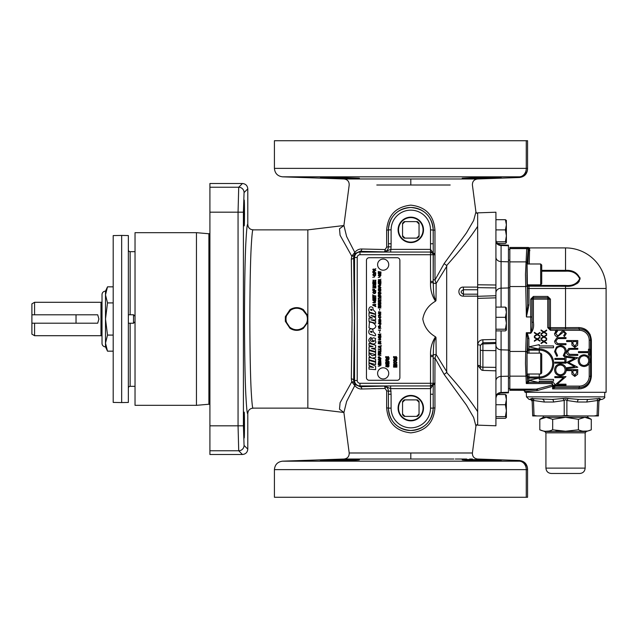 <?xml version="1.0" encoding="UTF-8"?>
<svg xmlns="http://www.w3.org/2000/svg" width="638" height="638" viewBox="0 0 638 638"><rect width="100%" height="100%" fill="white"/><g stroke="black" fill="none" stroke-linecap="round" stroke-linejoin="round"><path stroke-width="0.96" d="M113.197 402.418L113.197 235.581L121.659 235.43L121.659 402.57L113.197 402.418M121.659 235.43L128.35 235.55L128.35 402.45L121.659 402.57M135.033 251.683L130.128 251.683A1.786 1.786 0 0 1 128.35 249.897M135.033 386.317L130.128 386.317A1.786 1.786 0 0 0 128.35 388.103M135.033 321.719L133.517 323.235L133.517 314.765L128.35 314.765M133.517 323.235L128.35 323.235M135.033 316.281L133.517 314.765M135.033 405.329L135.033 232.671L196.448 232.671L196.448 405.329L135.033 405.329M196.448 405.329L208.889 404.245L208.889 233.755L196.448 232.671M208.889 233.755A0.933 0.933 0 0 0 209.91 232.83M208.889 404.245A0.933 0.933 0 0 1 209.91 405.17M209.91 450.763L209.91 454.495L242.448 454.495L238.716 450.763L238.054 425.817L238.054 212.183L209.91 212.183L209.91 450.763L238.716 450.763A5.351 5.343 135 0 0 244.067 445.42L243.405 425.817L243.405 212.183L244.067 192.58L247.791 188.856L247.791 224.512C248.11 227.758 249.889 229.544 253.142 229.863C252.568 228.675 251.914 234.617 251.165 247.688C250.367 263.167 249.929 286.94 249.849 319C249.929 351.059 250.367 374.833 251.165 390.312C251.914 403.383 252.568 409.325 253.142 408.137C249.889 408.456 248.11 410.242 247.791 413.488L247.791 449.144C247.456 452.374 245.67 454.152 242.448 454.495M209.91 187.237L238.716 187.237L242.448 183.505L209.91 183.505L209.91 212.183M244.091 225.453C244.609 229.903 244.609 195.954 244.091 200.404C243.572 195.954 243.572 229.903 244.091 225.453L244.529 213.626M244.091 437.596C244.609 442.046 244.609 408.097 244.091 412.547C243.572 408.097 243.572 442.046 244.091 437.596M244.067 192.58A5.351 5.343 45 0 0 238.716 187.237L238.054 212.183L243.405 212.183M242.448 183.505C245.67 183.848 247.456 185.626 247.791 188.856M307.843 315.754L307.843 322.246L303.393 328.347C298.951 331.026 294.485 331.026 290.011 328.347L285.346 321.361L285.346 316.639L290.011 309.653C294.485 306.974 298.943 306.974 303.393 309.653L307.843 315.754L307.843 229.863L253.142 229.863C252.568 228.675 251.914 234.617 251.165 247.688C250.367 263.167 249.929 286.94 249.849 319C249.929 351.059 250.367 374.833 251.165 390.312C251.914 403.383 252.568 409.325 253.142 408.137L307.843 408.137L343.842 412.467M307.843 322.246L307.843 408.137M343.778 412.371L339.496 409.197L340.094 402.722L351.769 381.835L351.315 378.82L352.08 319L351.315 259.18L351.769 256.165L340.094 235.278L339.496 228.803L343.778 225.629M307.843 229.863L343.842 225.533M351.315 259.18A2.672 1.699 178.4 0 0 353.667 257.497L354.433 319L353.667 380.503L354.824 384.339L359.991 386.676L390.639 385.95L430.538 385.95L433.226 384.116L434.893 384.467L434.964 407.794C433.736 422.827 425.674 431.184 410.8 432.859C395.919 431.184 387.864 422.835 386.636 407.794L386.684 390.855L385.105 388.454L361.85 388.997C359.162 389.132 356.809 387.992 354.792 385.591L346.617 401.485L343.906 412.563L349.193 452.988C349.249 456.497 347.543 458.507 344.073 459.025L282.594 461.17L519.356 461.17A8.469 7.17 -90 0 1 526.27 469.64L526.27 497.273L274.42 497.273L274.42 469.64L527.57 469.64L527.57 497.273L526.27 497.273M476.642 424.852L477.655 424.852M476.642 213.148L477.655 213.148M477.655 415.019L477.655 424.653L476.738 424.78M476.738 213.22L477.655 213.347L477.655 287.626L495.925 287.929L495.925 425.785L477.655 425.147L477.655 424.653M477.655 226.362C470.74 237.081 460.421 250.12 446.68 265.504L446.68 372.496C460.421 387.88 470.74 400.919 477.655 411.638M282.594 176.83L519.356 176.83A8.469 7.17 -90 0 0 526.27 168.36L526.27 140.727L274.42 140.727L274.42 168.36C274.882 173.369 277.602 176.192 282.594 176.83L344.073 178.975C347.543 179.493 349.249 181.503 349.193 185.012L343.906 225.437L346.617 236.515L354.792 252.409C356.794 250.016 359.146 248.876 361.85 249.003L385.105 249.546L386.684 247.145L386.636 230.206C387.864 215.173 395.927 206.816 410.8 205.141C425.682 206.816 433.736 215.166 434.964 230.206L434.996 279.986L444.12 263.614L446.68 265.504M444.12 263.614L466.498 232.83L473.651 220.493L475.932 211.983L476.929 213.339M495.925 297.834L495.925 295.721L495.925 297.834L477.655 298.377L477.655 415.163M495.925 295.721L477.655 296.303L477.655 297.236L477.655 286.055M477.655 296.16L463.387 296.16C457.398 296.375 457.414 286.813 463.387 287.1L477.655 287.1M476.929 424.661L475.932 426.017L473.651 417.507L466.498 405.17L444.12 374.386L446.68 372.496M453.857 459.025L344.073 459.025L410.8 459.025L410.8 452.988L349.193 452.988L472.407 452.988L371.404 452.988M444.12 374.386L434.996 358.014L434.893 384.467L433.234 384.722L433.178 394.228L430.498 394.228L430.538 385.95M361.634 452.988L360.39 452.988M359.186 452.988L353.835 452.988M465.509 459.535L467.917 459.52M495.997 460.285L497.919 460.389M498.972 460.461L500.814 460.612M501.205 460.708C502.425 460.245 461.027 458.985 462.207 459.759C460.987 460.445 502.417 461.258 501.205 460.708M455.317 459.025L456.752 459.025M456.824 459.025L466.713 459.025M469.648 459.025L472.407 459.025M495.925 343.507L482.91 343.93L482.91 339.743L495.925 339.464L495.925 342.486L482.91 342.781L480.326 345.461L480.326 366.579A2.672 1.172 180 0 0 477.75 365.407L481.451 369.904M482.91 339.743C479.776 340.086 478.053 341.777 477.75 344.815A2.672 0.654 180 0 1 480.326 345.461L480.326 346.442A2.672 2.512 0 0 1 482.91 343.93L482.91 370.391A2.672 2.672 0 0 1 480.326 367.719L480.326 346.442M477.655 213.642L477.655 212.853L495.925 212.215L495.925 287.929M359.393 459.759C360.598 458.985 319.199 460.237 320.396 460.708C319.183 461.258 360.614 460.445 359.393 459.759M320.396 460.708L322.629 460.461M323.968 460.373L326.106 460.261M329.232 460.126L332.231 460.006M334.392 459.926L336.019 459.87M336.258 459.862L339.233 459.775M339.966 459.751L343.595 459.663M347.415 459.583L350.581 459.535M353.683 459.52L357.144 459.559M446.903 266.054L436.153 283.479L435.993 300.522L435.515 301.192C428.449 305.291 424.206 311.232 422.795 319.016C424.214 326.784 428.457 332.717 435.515 336.808L435.993 337.478L436.153 354.521L446.903 371.946M435.515 301.192C431.926 295.761 430.259 289.604 430.514 282.706L430.498 254.729L359.991 254.729A2.767 2.767 0 0 0 357.224 257.497L357.224 380.503A2.767 2.767 0 0 0 359.991 383.271L430.498 383.271L430.514 355.294C430.267 348.388 431.934 342.223 435.515 336.808M376.795 185.012L450.197 185.012M410.8 185.012L410.8 178.975L344.073 178.975L477.527 178.975L374.394 178.975M457.255 178.975L453.379 178.975M336.162 178.13L332.334 177.994M332.047 177.986L321.807 177.484M340.397 178.257L359.019 178.345M358.492 178.385L352.272 178.481M347.662 178.425L343.699 178.345M359.393 178.241L326.106 177.117L320.396 177.292L339.894 178.241M368.955 178.975L363.756 178.975M526.27 140.727L527.57 140.727L527.57 168.36L274.42 168.36M481.706 177.292L462.207 178.241L495.495 177.739L501.205 177.292L481.706 177.292M477.352 178.353L472.694 178.441M500.288 177.444L499.554 177.5M499.323 177.516L497.792 177.611M495.798 177.723L493.517 177.827M492.584 177.866L491.188 177.922M491.061 177.93L490.295 177.962M490.271 177.962L488.405 178.026M487.831 178.05L482.065 178.233M361.85 249.003A2.672 1.874 -88 0 1 359.991 251.324L354.824 253.661L353.667 257.497L354.553 257.497A5.439 5.439 0 0 1 359.991 252.058L430.498 252.058L390.639 252.05L359.991 251.324L359.991 254.729M386.684 247.145L388.422 246.826L388.422 229.863A22.378 22.378 0 0 1 410.8 207.486A22.378 22.378 0 0 1 433.178 229.863L433.234 253.278L434.893 253.533L433.226 253.884L430.506 252.05A2.672 2.672 45 0 1 433.178 254.729L433.178 281.414L433.186 279.635L434.996 279.986L436.153 283.479A2.672 0.901 0.7 0 1 433.178 282.642C433.704 288.344 432.875 296.319 435.993 300.522M353.962 255.312A2.672 1.667 -161.7 0 1 351.769 256.165L354.792 252.409A2.672 1.435 -142.1 0 1 354.824 253.661M354.824 384.339A2.672 1.435 142.1 0 1 354.792 385.591L351.769 381.835A2.672 1.667 161.7 0 1 353.962 382.688M435.993 337.478C432.883 341.665 433.696 349.656 433.178 355.358A2.672 0.901 -0.7 0 1 436.153 354.521L434.996 358.014L433.186 358.365L433.178 356.586L430.498 356.586M361.85 388.997A2.672 1.874 88 0 0 359.991 386.676L359.991 385.942A5.439 5.439 0 0 1 354.553 380.503L354.553 257.497L357.224 257.497M385.105 388.454A2.672 0.989 89.2 0 0 384.132 386.126A2.672 2.664 65.3 0 1 385.153 386.333A2.672 0.805 -68.7 0 1 385.105 388.454M435.076 383.063L433.314 383.406L433.226 384.116A2.672 1.778 17.4 0 0 433.234 384.722L430.562 388.622L390.639 388.622L391.102 394.228L388.422 394.228L388.422 408.137L388.422 391.174L386.684 390.855M391.078 391.142L388.422 391.174C388.303 388.893 387.21 387.282 385.153 386.333L390.639 388.622L390.639 385.95M430.514 355.294L433.178 355.358L433.178 383.271L433.186 358.365M391.102 394.228L391.102 408.137L388.422 408.137A22.378 22.378 0 0 0 410.8 430.514C424.445 429.238 431.926 421.774 433.242 408.137L433.178 408.137A22.378 22.378 0 0 1 410.8 430.514C397.147 429.238 389.666 421.774 388.359 408.137L386.636 407.794M434.964 407.794L433.242 408.137L433.178 394.228L433.178 408.137L430.498 408.137L430.498 394.228M410.8 420.841A12.704 12.704 0 0 0 423.504 408.137A12.704 12.704 0 0 0 410.8 395.432A12.704 12.704 0 0 0 398.096 408.137A12.704 12.704 0 0 0 410.8 420.841M398.543 408.137A12.258 12.258 0 0 0 410.8 420.402A12.258 12.258 0 0 0 423.058 408.137A12.258 12.258 0 0 0 410.8 395.879A12.258 12.258 0 0 0 398.543 408.137M351.315 378.82A2.672 1.699 -178.4 0 1 353.667 380.503L357.224 380.503M430.506 249.378L433.234 253.278A2.672 1.778 -17.4 0 0 433.226 253.884L433.178 254.729L430.498 254.729L430.506 249.378L390.639 249.378L385.153 251.667A2.672 2.664 -65.3 0 1 384.132 251.874A2.672 0.989 90.8 0 0 385.105 249.546A2.672 0.805 -111.3 0 1 385.153 251.667C387.21 250.718 388.303 249.107 388.422 246.826L391.078 246.858L390.639 252.05M386.636 230.206L388.359 229.863L388.422 243.772L391.102 243.772L391.078 246.858M430.538 252.05L430.498 243.772L433.178 243.772L433.242 229.863C431.934 216.218 424.445 208.754 410.784 207.47C397.147 208.77 389.666 216.234 388.359 229.863L391.102 229.863L391.102 243.772M434.964 230.206L430.498 229.863A19.698 19.698 0 0 0 410.8 210.157A19.698 19.698 0 0 0 391.102 229.863M435.076 254.937L433.314 254.594L433.186 279.635M430.498 281.414L433.178 281.414L433.178 282.642L430.514 282.706M410.8 242.568A12.704 12.704 0 0 0 423.504 229.863A12.704 12.704 0 0 0 410.8 217.159A12.704 12.704 0 0 0 398.096 229.863A12.704 12.704 0 0 0 410.8 242.568M398.543 229.863A12.258 12.258 0 0 0 410.8 242.121A12.258 12.258 0 0 0 423.058 229.863A12.258 12.258 0 0 0 410.8 217.598A12.258 12.258 0 0 0 398.543 229.863M430.506 388.622L430.498 385.942L359.991 385.942L359.991 383.271M477.655 289.756L463.387 289.756C460.405 291.215 460.405 292.683 463.387 294.174L477.655 294.174M307.819 322.15L307.54 321.656L307.923 321.775M307.923 316.225L307.54 316.344A11.157 11.157 0 0 1 307.54 321.656L307.444 315.985L302.962 310.307C298.791 307.548 294.62 307.548 290.45 310.307L285.776 316.743L285.776 321.257L290.234 327.996C294.541 330.707 298.863 330.707 303.178 327.996L307.444 322.015M303.393 328.347L302.962 327.693A10.71 10.71 0 0 0 302.962 310.307M290.45 310.307A10.71 10.71 0 0 0 290.45 327.693C294.62 330.452 298.791 330.452 302.962 327.693M303.393 309.653L303.178 310.004C298.863 307.293 294.549 307.293 290.234 310.004L290.011 309.653M290.45 327.693L290.011 328.347M285.346 321.361L285.776 321.257A11.157 11.157 0 0 1 285.776 316.743L285.346 316.639M405.122 416.383L404.221 416.383A10.543 10.543 0 0 1 402.554 414.716L402.554 413.815A10.009 10.009 0 0 0 405.122 416.383L417.38 416.383A10.543 10.543 0 0 0 419.046 414.716L419.046 413.815A10.009 10.009 0 0 1 416.478 416.383M402.554 402.458L402.554 401.565A10.543 10.543 0 0 1 404.221 399.89L405.122 399.89A10.009 10.009 0 0 0 402.554 402.458L402.554 413.815M416.478 399.89L417.38 399.89A10.543 10.543 0 0 1 419.046 401.565L419.046 402.458A10.009 10.009 0 0 0 416.478 399.89L405.122 399.89M419.046 413.815L419.046 402.458M405.122 238.11L404.221 238.11A10.543 10.543 0 0 1 402.554 236.435L402.554 235.542A10.009 10.009 0 0 0 405.122 238.11L417.38 238.11A10.543 10.543 0 0 0 419.046 236.435L419.046 235.542A10.009 10.009 0 0 1 416.478 238.11M402.554 224.185L402.554 223.284A10.543 10.543 0 0 1 404.221 221.617L405.122 221.617A10.009 10.009 0 0 0 402.554 224.185L402.554 235.542M416.478 221.617L417.38 221.617A10.543 10.543 0 0 1 419.046 223.284L419.046 224.185A10.009 10.009 0 0 0 416.478 221.617L405.122 221.617M419.046 235.542L419.046 224.185M482.91 370.391L495.925 370.845M501.085 330.891L501.085 393.08L508.454 392.825L508.454 245.175L501.085 244.92A5.351 5.351 0 0 1 495.925 239.577M508.454 249.474L509.834 249.474M529.014 284.875L528.974 305.02L526.398 316.911L525.473 274.428L526.733 248.501A1.34 1.332 45 0 1 528.073 249.841A1.34 1.212 -175.7 0 0 526.733 248.621L509.834 248.621L509.834 389.156L536.989 389.156A1.34 0.869 -112.9 0 1 537.898 390.376L524.986 391.644L524.986 392.314L606.1 392.314L606.1 288.472L565.539 288.472L565.539 327.645L578.921 327.565C586.354 328.068 590.501 332.27 591.37 340.174L591.37 376.268C590.501 384.164 586.354 388.367 578.921 388.877L552.596 388.877L553.513 386.285A1.34 1.284 0 0 0 554.757 387.569L552.596 388.877L552.596 386.269L537.898 390.376M509.834 248.621L509.834 247.464L528.105 247.472L509.834 247.464M606.1 288.472A40.561 40.561 0 0 0 565.539 247.911L529.58 247.911L529.277 263.988M527.754 284.875A1.34 0.869 1.7 0 0 529.006 285.449L565.539 285.449C572.302 286.079 577.015 283.854 579.663 278.766C577.007 273.255 572.302 270.735 565.539 271.214L541.71 271.214M541.71 270.368L565.539 270.368C572.725 269.938 577.597 272.745 580.141 278.79C577.597 284.373 572.733 286.853 565.539 286.247L565.539 285.449M576.521 283.894L578.291 282.626M579.025 281.829L580.006 277.674M529.923 250.575A1.34 1.252 5.2 0 1 528.583 249.322L528.846 247.688A1.34 1.34 -172.8 0 0 528.105 247.472L527.419 247.815A1.34 1.332 45 0 1 528.567 248.469A1.34 1.292 -20.1 0 0 529.715 249.091M553.513 386.173L553.513 386.173A1.34 1.34 -0 0 0 554.845 387.513L554.757 387.569M554.845 387.513L579.36 387.545C586.131 387.21 589.975 383.454 590.884 376.268L590.549 376.268A11.189 11.189 0 0 1 579.36 387.457L554.845 387.513M591.37 376.268L590.884 376.268L590.884 340.174C589.967 332.98 586.131 329.224 579.36 328.897L550.435 328.977A1.34 1.332 45 0 1 549.103 327.645L549.095 299.118A1.34 1.332 -135 0 0 547.763 297.786L547.763 299.118L533.408 299.118L533.408 322.27C534.078 326.608 533.216 330.253 530.816 333.219L530.728 316.95L532.068 316.99L532.068 322.27L533.408 322.27M547.763 296.447L547.763 297.779L549.103 299.118L550.435 299.118L547.763 296.447L533.408 296.447L533.408 297.779A1.34 1.332 135 0 0 532.068 299.118L533.408 299.118L533.408 297.786L547.763 297.786L533.408 297.779L532.068 299.118L532.068 316.99M547.763 327.645L550.435 330.317L550.435 328.985L549.095 327.645L547.763 327.645L547.763 299.118L549.095 299.118L549.095 327.645L565.539 327.645L565.539 328.977M555.411 331.274L556.623 330.317L550.435 330.317M556.998 330.109L554.558 333.499C554.701 335.389 555.706 336.449 557.572 336.681L563.721 331.824L565.132 333.459L563.705 335.636L564.391 336.537L566.273 333.57L563.673 330.819L561.974 331.441L558.689 335.277L557.588 335.676L555.706 333.499L557.564 331.05L556.998 330.109M589.52 362.783L589.727 362.081M589.608 355.071L589.608 349.217L588.467 349.217L588.467 351.642L578.467 351.642L578.467 352.639L588.467 352.639L588.467 355.071L589.608 355.071M587.742 356.092L589.209 357.846L589.209 355.071M589.895 360.582C589.536 357.025 587.566 355.103 583.993 354.8C580.42 355.143 578.491 357.097 578.18 360.677C578.506 364.25 580.46 366.196 584.041 366.515C587.654 366.188 589.608 364.21 589.895 360.582M588.754 360.637C588.515 363.58 586.952 365.207 584.049 365.51C581.114 365.223 579.543 363.596 579.328 360.637C579.551 357.719 581.106 356.108 583.993 355.797C586.904 356.084 588.491 357.695 588.754 360.637M553.513 385.272L554.845 385.272L554.845 387.457A1.34 1.34 -0 0 1 553.513 386.126L552.173 383.55L552.173 382.337C553.784 382.521 554.677 383.502 554.845 385.272M553.513 386.126L579.36 386.126L579.36 387.545A1.34 0.439 -89.3 0 0 578.921 388.877L581.266 388.678M550.435 299.118L550.435 328.977L579.36 328.897A1.34 0.439 89.3 0 1 578.921 327.565M533.974 415.936A2.672 1.308 -79.3 0 1 534.014 415.426L536.949 415.936L532.69 415.936L532.204 402.028A2.672 2.672 0 0 0 529.532 399.444L531.175 398.67L533.719 398.67L532.076 398.272M597.112 415.936A2.672 1.308 -100.7 0 0 597.072 415.426L598.412 415.426L598.93 400.473L598.412 415.426A2.672 2.64 2 0 1 598.34 415.936L598.412 415.426L598.396 415.936L566.767 415.936A2.672 1.332 -79.2 0 0 566.879 415.426L569.798 415.936L564.311 415.936A2.672 1.332 -100.8 0 1 564.207 415.426L564.207 400.473L553.569 402.028L544.174 402.028L533.488 400.473A2.672 1.18 117.4 0 0 533.719 398.67L552.237 399.444L565.539 398.272L578.849 399.444L588.244 399.444L578.849 399.444A2.672 1.34 90 0 0 577.51 402.028L566.879 400.473A2.672 1.252 117.9 0 1 568.091 398.67M594.138 415.936L597.072 415.426L597.599 400.473L586.912 402.028A2.672 1.34 90 0 1 588.244 399.444L597.367 398.67L599.911 398.67L601.403 399.444M597.367 398.67A2.672 1.18 62.6 0 0 597.599 400.473L598.93 400.473A2.672 2.432 -178 0 1 599.911 398.67L598.954 398.272M566.839 398.383L565.539 398.272M598.883 402.012L598.883 402.028A2.672 2.672 0 0 1 601.554 399.444M536.949 415.936L564.311 415.936L561.288 415.936L566.879 415.426L566.879 400.473L565.539 399.659L564.207 400.473A2.672 1.252 62.1 0 0 562.995 398.67M532.69 415.936L532.746 415.936A2.672 2.64 -2 0 1 532.674 415.426L534.014 415.426L533.488 400.473L532.969 399.938M551.136 430.538L552.675 429.813L552.675 419.31L546.248 417.316L539.812 419.31L539.812 429.813C544.102 431.798 548.385 431.798 552.675 429.813L565.539 431.232L578.411 429.813L578.411 419.31L565.539 417.316L587.829 417.316L587.829 415.936M578.411 429.813C582.693 431.798 586.984 431.798 591.274 429.813L591.274 419.31L584.839 417.316L578.411 419.31M587.638 431.041L583.22 431.176M585.15 468.125C584.839 471.378 583.052 473.157 579.806 473.476L551.28 473.476C548.034 473.157 546.248 471.378 545.929 468.125L585.15 468.125L585.15 432.835L545.929 432.835L544.756 431.503L586.33 431.503L591.274 429.813M550.889 430.618L549.597 430.945M549.174 431.025L546.192 431.232M559.055 430.969L555.865 430.554M539.812 419.31L543.257 417.316L565.539 417.316L552.675 419.31M544.174 402.028A2.672 1.34 90 0 0 542.842 399.444M553.569 402.028A2.672 1.34 90 0 0 552.237 399.444M532.283 399.771L532.148 400.473L533.488 400.473M531.175 398.67A2.672 2.432 -2 0 1 532.148 400.473L532.674 415.426M588.244 399.444L578.849 399.444M529.58 247.911A1.34 1.332 87.9 0 1 528.846 247.688L529.58 247.911M527.251 284.875C526.821 288.591 526.821 260.272 527.251 263.988L540.665 263.988L540.665 284.875L527.251 284.875L526.884 275.018M540.665 263.988L541.71 265.033L541.71 283.83L540.665 284.875M533.408 296.447L530.728 299.118L532.068 299.118L532.068 322.27C532.467 326.026 532.052 329.511 530.816 332.725L526.302 332.725L527.315 333.219L528.886 338.483L528.886 346.849L539.246 344.624L539.246 345.956L553.513 345.956L553.513 347.742L539.246 347.742L539.246 349.082L528.886 346.849L528.886 349.082L539.246 349.082A14.483 14.483 0 0 1 553.728 363.572A14.483 14.483 0 0 1 539.246 378.055L539.246 379.395L553.513 379.395L553.513 381.181L539.246 381.181L539.246 382.513L528.886 380.288L539.246 378.055L528.886 378.055L528.663 382.337L526.302 383.55L527.546 381.165L528.886 381.165M528.974 305.02L527.642 305.02L527.666 284.58M534.389 332.342L537.228 334.16L539.963 332.414L539.963 332.988L537.682 334.448L539.963 335.907L539.963 336.481L537.228 334.735L534.389 336.553L534.389 335.979L536.781 334.448L534.389 332.916L534.389 332.342M541.072 334.695L543.919 336.513L546.646 334.767L546.646 335.341L544.366 336.8L546.646 338.26L546.646 338.842L543.919 337.095L541.072 338.914L541.072 338.331L543.464 336.8L541.072 335.269L541.072 334.695M541.072 329.982L543.919 331.8L546.646 330.053L546.646 330.628L544.366 332.087L546.646 333.546L546.646 334.129L543.919 332.374L541.072 334.192L541.072 333.618L543.464 332.087L541.072 330.556L541.072 329.982M541.072 339.408L543.919 341.226L546.646 339.48L546.646 340.062L544.366 341.513L546.646 342.973L546.646 343.555L543.919 341.809L541.072 343.627L541.072 343.045L543.464 341.513L541.072 339.99L541.072 339.408M534.389 337.055L537.228 338.874L539.963 337.127L539.963 337.701L537.682 339.161L539.963 340.62L539.963 341.194L537.228 339.448L534.389 341.266L534.389 340.692L536.781 339.161L534.389 337.63L534.389 337.055M566.656 341.553L571.8 341.553L571.983 345.19L574.814 347.415L577.629 345.278L577.797 340.556L566.656 340.556L566.656 341.553M576.656 341.553L576.656 343.595L574.806 346.41L572.916 343.507L572.94 341.553L576.656 341.553M556.91 337.749L554.558 341.234C554.996 343.754 556.559 344.911 559.255 344.695L565.986 344.695L565.986 343.691L557.58 343.579L555.706 341.178L557.827 338.595L565.986 338.547L565.986 337.55L556.91 337.749M560.483 345.565L556.511 346.976L554.558 351.57L556.894 356.419L557.564 355.549L555.706 351.562C555.865 348.547 557.437 346.881 560.403 346.562C563.346 346.865 564.925 348.507 565.132 351.498L563.274 355.549L563.944 356.419L566.273 351.562C566.026 347.917 564.096 345.916 560.483 345.565M554.845 358.436L554.845 359.433L564.845 359.433L564.845 361.866L565.986 361.866L565.986 356.004L564.845 356.004L564.845 358.436L554.845 358.436M554.845 363.166L565.986 363.166L565.986 362.161L554.845 362.161L554.845 363.166M554.558 369.912C554.885 373.485 556.838 375.431 560.419 375.75C564.04 375.423 565.986 373.445 566.273 369.817C565.914 366.26 563.944 364.338 560.371 364.035C556.799 364.378 554.869 366.332 554.558 369.912M565.132 369.873C564.893 372.815 563.33 374.442 560.427 374.745C557.492 374.458 555.921 372.831 555.706 369.873C555.929 366.954 557.484 365.343 560.371 365.032C563.282 365.319 564.869 366.93 565.132 369.873M563.593 377.616L554.845 385.192L565.986 385.192L565.986 384.188L557.221 384.188L565.986 376.619L554.845 376.619L554.845 377.616L563.593 377.616M566.656 370.598L571.8 370.598L571.983 374.235L574.814 376.452L577.629 374.323L577.797 369.601L566.656 369.601L566.656 370.598M576.656 370.598L576.656 372.64L574.806 375.455L572.916 372.552L572.94 370.598L576.656 370.598M574.694 358.373L566.656 362.408L574.671 366.659L566.656 367.719L566.656 368.724L577.797 367.249L568.657 362.512L577.797 357.766L566.656 356.299L566.656 357.304L574.694 358.373M568.721 348.484L566.369 351.969C566.807 354.489 568.37 355.645 571.066 355.43L577.797 355.43L577.797 354.425L569.391 354.313L567.517 351.913L569.638 349.329L577.797 349.289L577.797 348.284L568.721 348.484M529.014 374.012L528.918 376.994L539.246 376.994A13.422 13.422 0 0 0 552.668 363.572A13.422 13.422 0 0 0 539.246 350.142L528.918 350.142L529.014 353.125M527.658 353.125L527.586 351.203A1.34 1.061 177.4 0 1 528.918 350.142L528.886 349.082L527.546 349.082L527.546 338.483L528.886 338.483M527.586 375.934A1.34 1.061 -177.4 0 0 528.918 376.994L528.886 378.055L527.546 378.055L527.658 374.012M552.596 388.877L553.513 386.285L552.596 386.269A1.34 0.423 81.3 0 0 552.173 385.049L552.173 383.55L526.302 383.55L525.473 363.572L525.704 351.466A1.34 1.172 3.6 0 1 527.036 352.631L527.546 338.483L526.797 333.698L527.315 333.219L530.816 333.219M526.797 333.698L526.302 332.725L525.704 351.466L509.834 351.466M527.251 374.012C526.821 377.728 526.821 349.409 527.251 353.125L540.681 353.125L540.681 374.012L527.251 374.012M540.681 353.125L541.726 354.17L541.726 372.967L540.681 374.012M527.443 381.843L528.663 382.337L538.408 382.337M585.477 387.027L585.883 386.764M590.333 335.109L589.791 333.985M526.398 316.911L527.642 305.02L527.068 263.103L528.073 249.841L528.583 249.322L527.913 263.988M526.502 316.95L530.728 316.95L530.728 299.118M536.885 390.615A1.34 0.941 -92 0 0 535.936 389.276L509.834 389.276L509.834 390.304L523.646 390.304L535.936 389.276L552.173 385.049A1.34 1.22 0 0 1 553.513 386.269M509.834 390.304L523.646 390.312A1.34 1.34 -176.3 0 1 524.986 391.644L523.646 390.312M508.454 388.526L509.834 388.526M495.925 416.622L505.408 416.622L506.397 417.467L505.408 418.313L495.925 418.313M506.397 417.467L506.341 395.185M506.397 395.377L505.408 394.531L506.397 399.635L505.408 404.731L506.397 410.681L505.408 416.622M497.608 394.531L505.408 394.531M495.925 404.731L505.408 404.731M495.925 329.2L505.408 329.2L506.397 330.045L505.408 330.891L495.925 330.891M506.397 330.045L506.341 307.763M506.397 307.955L505.408 307.109L506.397 312.205L505.408 317.309L506.397 323.251L505.408 329.2M495.925 307.109L505.408 307.109M495.925 317.309L505.408 317.309M496.404 241.778L505.408 241.778L506.397 242.623L505.408 243.469L497.608 243.469M506.397 242.623L506.341 220.333M506.397 220.533L505.408 219.687L506.397 224.783L505.408 229.887L506.397 235.829L505.408 241.778M495.925 219.687L505.408 219.687M495.925 229.887L505.408 229.887M477.655 297.236L477.655 298.393M477.655 284.787L495.925 284.995M105.501 346.857A3.485 3.485 0 0 1 102.016 343.372L102.016 294.628A3.485 3.485 0 0 1 105.501 291.143L105.501 346.857L107.511 351.163L113.197 351.163M102.016 340.134L102.016 297.866M105.501 291.143L107.511 286.837L105.501 294.876L107.511 302.914L105.501 319L107.511 335.086L105.501 343.124L107.511 351.163M107.511 286.837L113.197 286.837M107.511 302.914L113.197 302.914M107.511 335.086L113.197 335.086M34.572 335.7L31.9 334.16L31.9 323.203L34.572 323.203L34.572 335.7L100.971 335.7L100.971 302.3L102.016 302.085M34.572 323.203L97.694 323.203L98.922 319L97.694 314.797L31.9 314.797L31.9 303.84L34.572 302.3L34.572 314.797M31.9 314.797L31.9 323.203M369.131 257.72A2.672 2.672 0 0 0 366.451 260.392L366.451 377.608A2.672 2.672 0 0 0 369.131 380.28L397.203 380.28A2.672 2.672 0 0 0 399.882 377.608L399.882 260.392A2.672 2.672 0 0 0 397.203 257.72L369.131 257.72M377.6 264.626A5.575 5.575 0 0 0 383.167 270.201A5.575 5.575 0 0 0 388.741 264.626A5.575 5.575 0 0 0 383.167 259.052A5.575 5.575 0 0 0 377.6 264.626M377.6 373.374A5.575 5.575 0 0 0 383.167 378.948A5.575 5.575 0 0 0 388.741 373.374A5.575 5.575 0 0 0 383.167 367.799A5.575 5.575 0 0 0 377.6 373.374M388.207 358.428L389.092 358.588L388.207 357.966L388.207 357.511L389.092 357.671L388.207 356.467L387.705 356.961L385.655 356.586L386.54 357.216L386.54 357.663L385.655 357.503L386.54 358.7L387.043 358.213L388.207 358.428M389.036 364.218L389.036 361.953L388.47 361.953L388.47 363.62L387.569 363.62L387.569 362.121L387.011 362.121L387.011 363.62L386.277 363.62L386.277 362.009L385.711 362.009L385.711 364.218L389.036 364.218M396.062 358.253L396.948 358.404L396.062 357.838L396.948 357.567L396.062 356.467L395.56 356.921L393.51 356.578L394.388 357.152L393.51 357.416L394.388 358.508L396.062 358.253M396.884 367.153L396.884 366.643L394.268 366.643L396.884 366.1L396.884 365.574L394.268 365.032L396.884 365.032L396.884 364.513L393.566 364.513L393.566 365.343L395.831 365.837L393.566 366.332L393.566 367.153L396.884 367.153M380.942 272.849L378.733 271.995L380.942 272.418L380.942 272.011L378.278 271.565L378.278 272.211L380.144 272.944L378.278 273.008L378.278 273.646L380.942 274.101L378.717 273.351L380.942 273.279L380.942 272.849M380.439 279.54L380.942 279.205L380.439 279.54M380.942 282.53L378.733 281.677L380.942 282.1L380.942 281.693L378.278 281.246L378.278 281.892L380.144 282.626L378.278 282.69L378.278 283.336L380.942 283.79L378.717 283.041L380.942 282.961L380.942 282.53M380.942 291L378.278 290.545L380.057 291.271L378.278 292.276L380.942 292.73L379.155 292.005L380.942 291M380.942 293.671L380.942 293.225L378.278 292.746L378.278 293.201L380.942 293.671M380.942 295.849L379.674 294.836L380.942 293.791L379.323 294.509L378.278 293.528L379.411 295.139L378.278 294.947L378.278 295.394L380.942 295.849M380.942 296.79L380.942 296.343L378.278 295.865L378.278 296.311L380.942 296.79M380.942 297.715L378.278 296.518L380.288 297.858L378.278 298.137L378.278 298.584L380.942 298.193L380.942 297.715M380.439 299.597L380.942 299.262L380.439 299.597M380.942 300.323L378.278 299.27L380.12 300.418L378.278 300.474L378.278 300.961L380.144 301.71L378.278 301.726L378.278 302.165L380.942 302.085L378.996 300.825L380.942 300.777L380.942 300.323M380.942 303.233L378.278 302.181L380.12 303.329L378.278 303.377L378.278 303.871L380.144 304.621L378.278 304.637L378.278 305.076L380.942 304.996L378.996 303.736L380.942 303.688L380.942 303.233M380.942 306.144L378.278 305.092L380.12 306.24L378.278 306.288L378.278 306.774L380.144 307.524L378.278 307.548L378.278 307.987L380.942 307.899L378.996 306.647L380.942 306.599L380.942 306.144M380.4 313.968L380.942 314.055L380.4 313.298L378.278 313.202L379.961 314.749L380.4 314.821L380.4 313.968M379.73 319.207L380.232 319.295L380.232 318.474L379.73 318.386L379.73 319.207M379.73 325.452L380.232 325.539L380.232 324.71L379.73 324.622L379.73 325.452M380.352 334.487L380.942 333.993L378.278 334.352L378.278 334.846L380.942 336.074L380.352 334.487M380.352 341.769L380.942 341.274L378.278 341.625L378.278 342.127L380.942 343.356L380.352 341.769M380.942 344.129L380.942 343.683L378.278 343.212L378.278 343.659L380.942 344.129M380.942 349.799L380.942 348.244L380.495 348.165L380.495 349.281L378.278 348.898L378.278 349.345L380.942 349.799M380.942 351.697L380.942 350.142L380.495 350.063L380.495 351.179L378.278 350.796L378.278 351.243L380.942 351.697M380.352 352.519L380.942 352.024L378.278 352.375L378.278 352.87L380.942 354.106L380.352 352.519M380.942 355.629L379.809 354.983L379.809 353.93L379.363 353.851L379.363 354.911L378.725 354.8L378.278 353.643L378.278 355.175L380.942 355.629M380.352 359.561L380.942 359.066L378.278 359.417L378.278 359.912L380.942 361.148L380.352 359.561M380.942 365.279L380.942 363.58L380.495 363.508L380.495 364.761L379.769 364.633L379.331 363.429L379.331 364.553L378.725 364.45L378.278 363.213L378.278 364.824L380.942 365.279M375.248 269.013L375.822 268.63L375.248 269.013M375.822 284.42L375.822 282.482L375.319 282.403L375.319 283.822L374.498 283.679L374.498 282.403L373.996 282.315L373.996 283.599L373.31 283.479L373.31 282.156L372.807 282.068L372.807 283.902L375.822 284.42M375.822 288.017L375.822 287.507L372.807 286.972L372.807 287.483L375.822 288.017M375.822 291.111L375.822 290.601L374.538 290.378L374.538 289.181L374.035 289.094L374.035 290.29L373.31 290.17L373.31 288.95L372.807 288.862L372.807 290.593L375.822 291.111M375.822 295.936L373.31 295.506L372.807 294.7L372.807 296.67L373.31 296.758L373.31 296.008L375.822 296.447L375.822 295.936M375.822 298.066L375.822 297.555L372.807 297.021L372.807 297.531L375.822 298.066M375.822 298.576L372.807 298.058L372.807 298.528L374.825 298.879L372.807 299.541L372.807 300.019L375.822 300.538L375.822 300.059L373.796 299.716L375.822 299.047L375.822 298.576M375.152 304.844L375.822 304.286L372.807 304.685L372.807 305.243L375.822 306.647L375.152 304.844M369.003 321.456L375.615 323.267L375.615 321.169L370.861 319.829L375.615 320.029L375.615 317.756L370.933 315.355L375.615 316.568L375.615 314.494L369.003 312.692L369.003 316.328L372.52 318.107L369.003 317.971L369.003 321.456M369.003 349.799L375.615 351.658L375.615 349.52L371.428 348.46L375.607 348.173L375.607 345.238L369.003 343.364L369.003 345.485L372.999 346.586L369.003 346.769L369.003 349.799M369.003 352.846L375.615 354.632L375.615 352.296L369.003 350.477L369.003 352.846M369.003 362.783L375.615 364.569L375.615 362.224L369.003 360.414L369.003 362.783M369.003 359.744L375.615 361.547L375.615 359.17L372.161 358.125L375.615 357.583L375.615 355.007L372.313 355.749L369.003 353.245L369.003 355.916L371.651 358.022L369.003 357.376L369.003 359.744M369.003 369.123L375.615 369.633L375.615 366.212L369.003 363.102L369.003 365.494L373.453 367.392L369.003 366.858L369.003 369.123M389.036 361.443C387.816 360.972 387.657 360.414 388.566 359.76C390.129 357.894 387.465 360.111 387.37 359.298C384.028 358.883 386.253 362.966 389.036 361.443L388.917 361.443M387.952 367.153C389.555 366.005 389.419 365.231 387.561 364.832C386.476 366.587 386.181 366.587 386.668 364.832C385.224 366.029 385.4 366.69 387.202 366.818C387.896 364.625 388.901 365.757 387.952 367.153M393.566 361.012C395.919 361.587 396.972 361.012 396.716 359.298C394.675 358.197 393.622 358.771 393.566 361.012M395.249 364.083C397.41 363.181 397.394 362.304 395.201 361.443C393.04 362.36 393.056 363.237 395.249 364.083M379.897 276.382C381.38 275.496 381.189 274.787 379.323 274.26C377.84 275.145 378.031 275.855 379.897 276.382M379.985 277.179L378.238 277.506L379.985 277.179M380.942 280.768C380.025 279.611 379.139 279.3 378.278 279.835C378.836 281.151 379.722 281.462 380.942 280.768M378.278 285.593C381.205 287.012 381.707 283.567 378.533 283.886L380.511 284.955L378.278 285.593M380.942 287.642C380.025 286.486 379.139 286.175 378.278 286.709C378.836 288.025 379.722 288.336 380.942 287.642M379.522 289.293C380.455 288.065 381.03 290.426 379.211 289.811C378.366 289.189 379.411 287.283 378.238 289.158C378.852 290.489 379.746 290.713 380.918 289.827C380.511 288.137 380.049 287.953 379.522 289.293M379.626 309.191L379.626 310.259L379.626 309.191M379.411 312.811C378.246 311.615 382.577 312.947 380.184 311.942C378.23 311.535 377.975 311.822 379.411 312.811M378.797 316.32C377.84 314.327 382.194 317.269 380.384 315.73C378.486 314.725 377.951 314.917 378.797 316.32M379.411 318.003C378.246 316.807 382.577 318.131 380.184 317.134C378.23 316.719 377.975 317.014 379.411 318.003M378.932 319.391C378.398 320.874 379.084 321.177 380.982 320.3C380.24 318.051 378.254 321.672 378.932 319.391M378.932 321.121C378.398 322.605 379.084 322.908 380.982 322.031C380.24 319.782 378.254 323.402 378.932 321.121M379.108 323.801C378.127 322.844 382.688 325.356 380.455 323.051C380.599 323.203 376.779 323.362 379.108 323.801M380.328 327.19C380.854 325.707 380.168 325.404 378.27 326.281C379.012 328.53 380.998 324.909 380.328 327.19M379.411 328.753C378.246 327.557 382.577 328.881 380.184 327.884C378.23 327.469 377.975 327.765 379.411 328.753M380.24 330.691L378.374 330.093L380.24 330.691L380.344 329.718M379.626 331.696L379.626 332.765L379.626 331.696M380.081 337.917C381.293 337.287 381.253 336.72 379.969 336.218C378.924 337.335 378.613 337.287 379.044 336.074C377.919 336.896 378.055 337.382 379.45 337.526C380.392 336.529 380.599 336.657 380.081 337.917M378.278 339.775C381.205 341.202 381.699 337.749 378.533 338.076L380.511 339.145L378.278 339.775M380.439 345.756L381.476 345.756L380.439 345.756M380.081 347.854C381.293 347.216 381.253 346.649 379.969 346.147C378.924 347.263 378.613 347.216 379.044 346.003C377.919 346.825 378.055 347.311 379.45 347.463C380.392 346.458 380.599 346.586 380.081 347.854M380.942 358.293L379.139 356.634C376.388 357.44 380.368 359.641 380.942 358.293L380.934 358.644M380.942 363.213C380.982 361.411 380.16 360.821 378.478 361.443C378.23 362.759 379.052 363.349 380.942 363.213M379.985 365.941L378.238 366.268L379.985 365.941M375.822 270.408C374.785 269.092 373.78 268.742 372.807 269.348C373.437 270.839 374.442 271.198 375.822 270.408M375.822 272.936L373.78 271.054C370.654 271.963 375.176 274.468 375.822 272.936L375.822 273.335M374.634 276.031C376.324 275.026 376.109 274.22 373.988 273.622C372.305 274.635 372.52 275.441 374.634 276.031M374.737 276.932L372.759 277.307L374.737 276.932M375.822 281.661C373.74 281.254 377.114 279.851 375.104 280.337L372.863 280.194C375.056 280.64 371.436 282.044 373.557 281.533L375.822 281.781M375.822 286.948C375.87 284.899 374.937 284.229 373.031 284.939C372.744 286.438 373.677 287.1 375.822 286.948M374.634 293.695C376.324 292.683 376.109 291.885 373.988 291.287C372.305 292.3 372.52 293.097 374.634 293.695M372.807 302.579C376.125 304.198 376.691 300.283 373.094 300.65L375.335 301.862L372.807 302.579M369.003 327.804C372.401 329.671 374.689 329.192 375.886 326.369C374.913 323.649 372.759 322.238 369.426 322.134L369.003 327.804M369.003 308.481C368.413 310.738 368.987 312.11 370.718 312.596C372.265 312.564 375.894 315.212 375.615 312.756C375.152 310.802 372.72 310.778 372.991 307.883C371.268 306.28 369.944 306.487 369.003 308.481M369.003 330.452C368.413 332.701 368.987 334.073 370.718 334.567C372.265 334.535 375.894 337.183 375.615 334.727C375.16 332.773 372.72 332.749 372.991 329.854C371.268 328.251 369.944 328.45 369.003 330.452M375.615 338.563C373.732 337.622 372.6 337.654 372.225 338.682C371.691 341.115 373.302 340.493 374.386 340.859C373.78 341.84 372.552 341.872 370.702 340.947C369.514 339.815 371.978 339.097 371.021 337.295C367.783 339.631 368.086 341.761 371.93 343.683C373.956 344.448 375.272 343.882 375.87 342C375.2 340.716 375.112 339.575 375.615 338.563M371.914 331.529C370.71 330.962 370.279 331.122 370.622 332.031C371.834 332.629 372.265 332.47 371.914 331.529M371.914 309.558C370.702 308.991 370.271 309.159 370.622 310.06C371.834 310.666 372.265 310.499 371.914 309.558M374.626 293.185C375.607 292.539 375.399 292.068 373.996 291.789C373.015 292.443 373.23 292.906 374.626 293.185M375.335 286.358L373.405 285.298C373.429 286.079 374.075 286.43 375.335 286.358M375.822 280.592L375.822 280.13M374.626 275.528C375.607 274.874 375.399 274.412 373.996 274.133C373.015 274.787 373.23 275.249 374.626 275.528M374.227 271.23L373.78 271.054M374.123 272.649L373.358 271.668L374.123 272.649M374.171 270.121L373.35 269.26L374.171 270.121M380.511 362.687L378.812 361.754L380.511 362.687M379.443 358.038L378.765 357.176L379.443 358.038M379.1 326.09L379.339 326.664L379.1 326.09M380.527 324.303L380.942 323.921M380.152 322.214L379.921 321.648L380.152 322.214M380.152 320.483L379.921 319.917L380.152 320.483M379.482 287.395L378.765 286.629L379.482 287.395M379.482 280.521L378.765 279.755L379.482 280.521M379.881 275.935C380.75 275.361 380.567 274.954 379.331 274.707C378.47 275.281 378.653 275.688 379.881 275.935M395.225 363.516C396.645 363.014 396.645 362.512 395.217 362.009C393.805 362.512 393.805 363.014 395.225 363.516M394.125 360.47C395.52 360.797 396.23 360.51 396.246 359.609C395.01 358.947 394.308 359.234 394.125 360.47M388.231 359.21L387.545 359.776M387.114 360.837L386.333 359.8L387.114 360.837M374.65 304.908L373.437 305.052L374.65 305.602L374.65 304.908M379.905 359.617L378.836 359.744L379.905 360.223L379.905 359.617M379.905 352.575L378.836 352.694L379.905 353.181L379.905 352.575M379.905 341.824L378.836 341.952L379.905 342.439L379.905 341.824M379.905 334.551L378.836 334.671L379.905 335.157L379.905 334.551M379.953 313.888L379.124 313.744L379.953 314.319L379.953 313.888M394.89 357.647L395.56 357.344L394.89 357.647M387.043 357.759L387.705 357.878L387.705 357.424L387.043 357.304L387.043 357.759M209.91 425.817L243.405 425.817M244.067 445.42L247.791 449.144M247.791 413.488C247.217 414.708 246.563 408.384 245.813 394.499C245.016 378.079 244.577 352.91 244.498 319C244.577 285.09 245.016 259.921 245.813 243.501C246.563 229.616 247.217 223.292 247.791 224.512M463.387 287.1L463.387 296.16M477.75 365.407L477.75 344.815M527.57 469.64A8.469 8.469 180 0 0 519.356 461.17M519.356 176.83A8.469 8.469 -0 0 0 527.57 168.36M391.102 408.137A19.698 19.698 0 0 0 410.8 427.843A19.698 19.698 0 0 0 430.498 408.137M433.178 383.271A2.672 2.672 135 0 1 430.498 385.942L430.498 383.271L433.178 383.271M430.498 243.772L430.498 229.863M480.326 349.784A2.672 0.718 0 0 0 482.91 350.509L495.925 350.629M480.326 366.092A2.672 1.101 0 0 0 482.91 367.201L495.925 367.384M501.085 244.92L501.085 245.51A5.351 4.37 0 0 1 495.925 241.14M508.454 260.129L509.834 260.129M565.539 247.911L565.539 271.214M527.642 288.472L565.539 288.472L565.539 286.247L527.642 286.175M591.37 340.174L590.549 340.174L590.549 376.268L589.209 376.268L589.209 363.469M579.36 330.317L579.36 328.985A11.189 11.189 0 0 1 590.549 340.174L589.209 340.174A9.849 9.849 0 0 0 579.36 330.317L557.126 330.317M589.209 349.217L589.209 340.174M579.36 386.126A9.849 9.849 0 0 0 589.209 376.268M526.294 392.314L526.454 396.868L604.633 396.868C605.255 397.522 604.369 398.383 601.961 399.444M586.912 402.028L577.51 402.028M539.246 382.337L552.173 382.337M539.246 374.012L539.246 378.055M539.246 353.125L539.246 349.082M527.586 351.203L527.546 349.082M527.036 352.631L527.068 374.929L527.546 381.165L527.546 378.055M509.834 248.501L526.733 248.501L527.419 247.815M509.834 261.891L525.728 261.891A1.34 1.212 4.3 0 1 527.068 263.103M509.834 286.534L525.704 286.534A1.34 1.172 -3.6 0 0 527.036 285.369M509.834 376.149L525.736 376.149A1.34 1.22 -4.4 0 0 527.068 374.929M508.454 287.698L509.834 287.698M508.454 350.302L509.834 350.302M508.454 377.871L509.834 377.871M508.454 261.811L501.085 261.604L501.085 245.51L508.454 245.718M495.925 257.234A5.351 4.37 0 0 0 501.085 261.604L501.085 288.177L508.454 287.953M495.925 292.858A5.351 4.681 0 0 1 501.085 288.177L501.085 307.109M495.925 345.142A5.351 4.681 0 0 0 501.085 349.823L508.454 350.047M495.925 380.766A5.351 4.37 0 0 1 501.085 376.396L508.454 376.189M495.925 396.86A5.351 4.37 0 0 1 501.085 392.49L508.454 392.282M130.128 251.683L130.128 314.765M130.128 323.235L130.128 386.317M76.026 314.797L76.026 323.203M475.932 426.017L472.407 452.988C472.351 456.497 474.058 458.507 477.527 459.025L519.396 460.492C524.388 461.122 527.108 463.946 527.57 468.954M274.42 469.64C274.882 464.631 277.602 461.808 282.594 461.17M475.932 211.983L472.407 185.012C472.351 181.503 474.058 179.493 477.527 178.975L519.396 177.508C524.388 176.878 527.108 174.054 527.57 169.046M526.454 396.868L529.125 399.444M587.829 417.316L591.274 419.31M585.15 432.835L586.33 431.503M545.929 468.125L545.929 432.835M539.812 429.813L544.756 431.503M543.257 417.316L543.257 415.936M604.633 396.868L604.792 392.314M528.846 247.688A1.34 1.34 0 0 0 528.105 247.464M501.085 393.08C497.935 393.479 496.22 395.265 495.925 398.423M100.971 335.7L102.016 335.915M34.572 302.3L100.971 302.3"/></g></svg>
